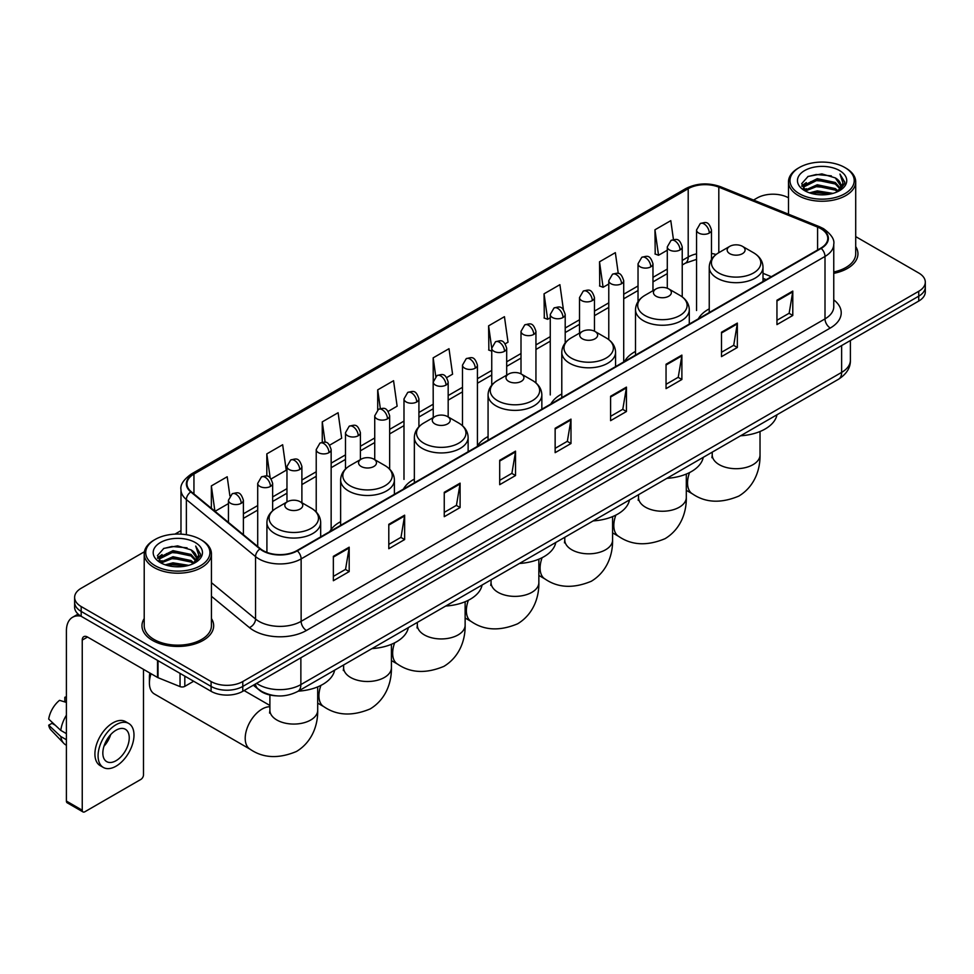 <?xml version="1.0" encoding="UTF-8"?>
<svg xmlns="http://www.w3.org/2000/svg" width="974" height="974" viewBox="0 0 974 974"><rect width="100%" height="100%" fill="white"/><g stroke="black" fill="none" stroke-linecap="round" stroke-linejoin="round"><path stroke-width="1.46" d="M340.632 521.662A39.581 22.852 0 0 0 329.711 531.658M414.352 479.098A39.581 22.852 0 0 0 403.431 489.094M488.071 436.535A39.581 22.852 0 0 0 477.15 446.53M561.791 393.971A39.581 22.852 0 0 0 550.882 403.966M635.511 351.407A39.581 22.852 0 0 0 624.602 361.415M709.242 308.855A39.581 22.852 0 0 0 698.321 318.851M766.051 279.745L763.007 278.503M276.348 695.826A22.402 12.93 180 0 1 259.559 690.335L253.337 685.209M144.408 551.759L81.183 588.259A22.402 12.93 0 0 0 74.621 597.403L74.621 607.155A22.402 12.93 0 0 0 81.183 616.298L211.09 691.309A22.402 12.93 0 0 0 242.782 691.309L918.738 301.051A22.402 12.93 0 0 0 925.3 291.896L925.3 287.026A22.402 12.93 0 0 1 918.738 296.169A22.402 12.93 0 0 0 925.3 287.026L925.3 282.143A22.402 12.93 0 0 0 918.738 273L855.708 236.609M74.621 597.403A22.402 12.93 0 0 0 81.183 606.546L211.09 681.544A22.402 12.93 0 0 0 242.782 681.544L242.782 686.426L918.738 296.169L242.782 686.426A22.402 12.93 0 0 1 211.09 686.426A22.402 12.93 0 0 0 242.782 686.426L242.782 691.309M81.183 606.546L81.183 611.428L211.09 686.426L81.183 611.428A22.402 12.93 0 0 1 74.621 602.273A22.402 12.93 0 0 0 81.183 611.428L81.183 616.298M144.213 618.551A35.843 20.698 0 0 0 141.973 625.758A35.843 20.698 0 0 0 152.48 640.393A35.843 20.698 0 0 0 191.549 644.873A35.843 20.698 0 0 0 213.671 625.758A35.843 20.698 0 0 0 211.431 618.551A35.843 20.698 0 0 1 213.671 625.758A35.843 20.698 0 0 1 191.549 644.873A35.843 20.698 0 0 1 152.48 640.393A35.843 20.698 0 0 1 141.973 625.758A35.843 20.698 0 0 1 144.213 618.551M820.778 228.634A23.9 13.794 180 0 1 827.778 238.387A23.9 13.794 180 0 1 820.778 248.151L296.912 550.602A23.9 13.794 180 0 1 260.435 548.752L191.269 491.736A23.9 13.794 180 0 1 186.947 483.822A23.9 13.794 180 0 1 193.948 474.058L688.204 188.7A23.9 13.794 180 0 1 718.812 187.154L817.588 227.088A23.9 13.794 180 0 1 820.778 228.634M821.204 228.391A24.496 14.147 0 0 0 817.929 226.808L719.153 186.874A24.496 14.147 0 0 0 687.79 188.457L193.534 473.814A24.496 14.147 0 0 0 190.782 491.931L259.948 548.959A24.496 14.147 0 0 0 297.338 550.846L821.204 248.394A24.496 14.147 0 0 0 821.204 228.391M333.352 556.337L333.352 580.723L349.191 571.58L349.191 547.181L333.352 556.337M333.352 576.401L345.551 569.352L349.13 547.997A5.978 3.446 -120 0 0 349.191 547.181M345.441 569.413L349.191 571.58M388.796 524.316L388.796 548.715L404.636 539.559L404.636 515.173L388.796 524.316M388.796 544.381L400.996 537.331L404.575 515.976A5.978 3.446 -120 0 0 404.636 515.173M400.898 537.404L404.636 539.559M444.254 492.308L444.254 516.695L460.093 507.551L460.093 483.153L444.254 492.308M444.254 512.373L456.453 505.323L460.032 483.968A5.978 3.446 -120 0 0 460.093 483.153M456.343 505.384L460.093 507.551M499.699 460.288L499.699 484.687L515.538 475.531L515.538 451.145L499.699 460.288M499.699 480.352L511.898 473.315L515.477 451.96A5.978 3.446 -120 0 0 515.538 451.145M511.788 473.376L515.538 475.531M776.948 300.223L776.948 324.61L792.787 315.466L792.787 291.08L776.948 300.223M776.948 320.288L789.147 313.238L792.726 291.883A5.978 3.446 -120 0 0 792.787 291.08M789.037 313.299L792.787 315.466M721.49 332.231L721.49 356.63L737.342 347.487L737.342 323.088L721.49 332.231M721.49 352.296L733.702 345.259L737.269 323.904A5.978 3.446 -120 0 0 737.342 323.088M733.592 345.32L737.342 347.487M666.046 364.252L666.046 388.638L681.885 379.495L681.885 355.108L666.046 364.252M666.046 384.316L678.245 377.267L681.824 355.912A5.978 3.446 -120 0 0 681.885 355.108M678.135 377.328L681.885 379.495M610.601 396.26L610.601 420.658L626.44 411.515L626.44 387.116L610.601 396.26M610.601 416.324L622.8 409.287L626.379 387.932A5.978 3.446 -120 0 0 626.44 387.116M622.69 409.348L626.44 411.515M555.143 428.28L555.143 452.667L570.995 443.523L570.995 419.137L555.143 428.28M555.143 448.344L567.355 441.295L570.922 419.94A5.978 3.446 -120 0 0 570.995 419.137M567.245 441.356L570.995 443.523M833.756 273.365A35.843 20.698 0 0 0 857.948 253.788A35.843 20.698 0 0 0 855.708 246.592A35.843 20.698 0 0 1 857.948 253.788A35.843 20.698 0 0 1 833.756 273.365M242.782 681.544L918.738 291.287A22.402 12.93 0 0 0 925.3 282.143M788.49 197.807A22.402 12.93 0 0 0 757.139 197.99L753.559 200.06M180.981 530.635L174.955 534.117M329.687 445.142L341.679 438.215L338.1 412.733L322.26 421.876L322.26 442.257M271.174 478.916L286.234 470.223L282.655 444.741L266.815 453.884L266.815 476.079M229.888 495.863L227.198 476.761L211.358 485.904L211.358 508.294M505.226 343.798L508.026 342.178L504.447 316.684L488.607 325.84L488.863 350.08M563.398 309.586L559.904 284.676L544.052 293.819L544.308 318.06M618.271 273.487L615.349 252.656L599.509 261.811L599.765 286.052M673.448 239.543L670.794 220.648L654.954 229.791L655.21 254.044M388.2 411.357L397.124 406.195L393.557 380.712L377.705 389.856L377.705 409.835M446.713 377.571L452.581 374.186L449.002 348.704L433.162 357.848L433.247 382.185M433.247 417.554L433.162 381.991M433.162 357.848L435.768 376.427M491.748 351.164L488.607 349.983M488.607 325.84L491.748 348.254A7.463 4.31 0 0 0 493.94 351.297A7.463 4.31 0 0 0 504.508 351.297A7.463 4.31 0 0 0 506.687 348.242C503.655 338.66 500.709 340.571 495.486 341.777A7.463 4.31 60 0 1 499.224 342.142A7.463 4.31 -120 0 1 504.508 351.297M544.052 293.819L547.632 319.302L550.261 317.792M547.632 319.302L544.052 317.974M599.509 261.811L603.089 287.293L608.774 284.006M603.089 287.293L599.509 285.954M654.954 229.791L658.534 255.273L667.287 250.221M658.534 255.273L654.954 253.946M377.705 389.856L380.335 408.569M322.26 421.876L325.121 442.257M266.815 453.884L270.163 477.82M215.035 511.326L228.452 503.582M211.358 485.904L214.913 511.216M799.386 193.729A32.118 18.543 0 0 0 844.799 193.729A32.118 18.543 0 0 0 844.811 167.504A32.118 18.543 0 0 0 844.799 167.504L845.858 168.112A33.603 19.407 0 0 1 855.708 181.834A33.603 19.407 0 0 1 834.962 199.755A33.603 19.407 0 0 1 798.327 195.555A33.603 19.407 0 0 1 788.49 181.834A33.603 19.407 0 0 1 798.327 168.112L799.386 167.504A32.118 18.543 0 0 0 799.386 193.729M833.756 271.99A33.603 19.407 0 0 0 855.708 253.788L855.708 181.834M809.516 192.852L817.259 190.867L832.977 193.388M811.732 193.522L817.259 192.389L830.676 193.948M804.682 190.356L817.259 184.768L835.302 188.566L838.2 190.977M805.449 190.989L817.259 186.29L835.302 190.1L837.396 191.695M803.647 189.321L804.061 185.279L817.259 178.668L835.302 182.479L840.233 188.079M803.477 188.579L804.061 186.801L817.259 180.19L835.302 184.001L839.88 188.798M837.202 191.854A18.676 10.775 0 0 0 840.769 185.523A18.676 10.775 0 0 0 835.302 177.901L840.757 185.888M839.527 170.547A24.642 14.233 0 0 0 804.719 170.523A24.642 14.233 0 0 0 804.561 190.612A24.642 14.233 0 0 0 804.67 190.673A24.642 14.233 0 0 0 839.637 190.612A24.642 14.233 0 0 0 839.527 170.547M835.302 177.901L821.886 173.896L808.103 176.428L801.712 183.66L805.948 191.354M838.736 191.111L844.689 183.55L844.811 182.199L839.965 174.102L843.021 183.173L837.396 191.768M845.858 168.112L844.811 167.504A32.118 18.543 0 0 0 799.386 167.504M839.965 174.102L844.799 182.503M807.775 176.586L816.224 174.504L831.346 175.868M801.955 186.399L804.707 184.244M810.77 181.663L816.224 180.604L830.81 181.797M810.77 187.763L816.224 186.704L830.81 187.897M811.89 193.57L816.224 192.803L830.664 193.96M801.797 185.803L806.314 182.588M804.195 189.906L806.314 188.688M729.782 253.666A8.961 5.174 0 0 0 742.456 253.666A8.961 5.174 0 0 0 742.456 246.349L753.584 252.777A24.703 14.257 0 0 1 753.584 272.939A24.703 14.257 0 0 1 718.654 272.939A24.703 14.257 0 0 1 718.654 252.777C712.578 256.381 709.437 261.178 709.242 267.168A26.882 15.523 0 0 0 717.107 278.15A26.882 15.523 0 0 0 746.413 281.51A26.882 15.523 0 0 0 763.007 267.168C762.812 261.178 759.671 256.381 753.584 252.777L742.456 246.349A8.961 5.174 0 0 0 729.782 246.349A8.961 5.174 0 0 0 729.782 253.666M740.581 435.792A41.078 23.717 0 0 0 776.96 414.79M656.062 296.23A8.961 5.174 0 0 0 668.736 296.23A8.961 5.174 0 0 0 668.736 288.913L679.864 295.341A24.703 14.257 0 0 1 679.864 315.503A24.703 14.257 0 0 1 644.934 315.503A24.703 14.257 0 0 1 644.934 295.341C638.859 298.945 635.718 303.742 635.511 309.732A26.882 15.523 0 0 0 643.388 320.702A26.882 15.523 0 0 0 672.693 324.074A26.882 15.523 0 0 0 689.288 309.732C689.093 303.742 685.952 298.945 679.864 295.341L668.736 288.913A8.961 5.174 0 0 0 656.062 288.913A8.961 5.174 0 0 0 656.062 296.23M666.861 478.344A41.078 23.717 0 0 0 703.24 457.354M582.342 338.794A8.961 5.174 0 0 0 595.017 338.794A8.961 5.174 0 0 0 595.017 331.477L606.145 337.893A24.703 14.257 0 0 1 606.145 358.067A24.703 14.257 0 0 1 571.214 358.067A24.703 14.257 0 0 1 571.214 337.893C565.139 341.509 561.998 346.306 561.791 352.296A26.882 15.523 0 0 0 569.668 363.265A26.882 15.523 0 0 0 598.973 366.638A26.882 15.523 0 0 0 615.568 352.296C615.373 346.306 612.232 341.509 606.145 337.893L595.017 331.477A8.961 5.174 0 0 0 582.342 331.477A8.961 5.174 0 0 0 582.342 338.794M593.142 520.907A41.078 23.717 0 0 0 629.508 499.918M508.623 381.358A8.961 5.174 0 0 0 521.297 381.358A8.961 5.174 0 0 0 521.297 374.04L532.425 380.457A24.703 14.257 0 0 1 532.425 400.631A24.703 14.257 0 0 1 497.495 400.631A24.703 14.257 0 0 1 497.495 380.457C491.407 384.073 488.266 388.869 488.071 394.86A26.882 15.523 0 0 0 495.949 405.829A26.882 15.523 0 0 0 525.254 409.202A26.882 15.523 0 0 0 541.848 394.86C541.641 388.869 538.512 384.073 532.425 380.457L521.297 374.04A8.961 5.174 0 0 0 508.623 374.04A8.961 5.174 0 0 0 508.623 381.358M519.422 563.471A41.078 23.717 0 0 0 555.789 542.469M434.903 423.921A8.961 5.174 0 0 0 447.577 423.921A8.961 5.174 0 0 0 447.577 416.604L458.705 423.02A24.703 14.257 0 0 1 458.705 443.194A24.703 14.257 0 0 1 423.775 443.194A24.703 14.257 0 0 1 423.775 423.02C417.688 426.636 414.547 431.433 414.352 437.423A26.882 15.523 0 0 0 422.229 448.393A26.882 15.523 0 0 0 451.522 451.766A26.882 15.523 0 0 0 468.129 437.423C467.922 431.433 464.781 426.636 458.705 423.02L447.577 416.604A8.961 5.174 0 0 0 434.903 416.604A8.961 5.174 0 0 0 434.903 423.921M445.702 606.035A41.078 23.717 0 0 0 482.069 585.033M361.184 466.485A8.961 5.174 0 0 0 373.858 466.485A8.961 5.174 0 0 0 373.858 459.168L384.986 465.584A24.703 14.257 0 0 1 384.986 485.758A24.703 14.257 0 0 1 350.056 485.758A24.703 14.257 0 0 1 350.056 465.584C343.968 469.2 340.827 473.997 340.632 479.987A26.882 15.523 0 0 0 348.509 490.957A26.882 15.523 0 0 0 377.802 494.317A26.882 15.523 0 0 0 394.397 479.987C394.202 473.997 391.061 469.2 384.986 465.584L373.858 459.168A8.961 5.174 0 0 0 361.184 459.168A8.961 5.174 0 0 0 361.184 466.485M371.971 648.599A41.078 23.717 0 0 0 408.349 627.597M151.043 673.716A23.9 13.794 120 0 0 149.412 683.018L149.412 676.918A16.436 9.484 -60 0 1 149.85 673.022M149.412 683.018A23.9 13.794 120 0 0 154.367 693.963L250.16 749.262A23.9 13.794 -60 0 1 246.495 730.11A23.9 13.794 -60 0 1 262.103 709.048A23.9 13.794 -60 0 1 269.895 706.759M287.452 509.037A8.961 5.174 0 0 0 300.126 509.037A8.961 5.174 0 0 0 300.126 501.72L311.254 508.148A24.703 14.257 0 0 1 311.254 528.31A24.703 14.257 0 0 1 276.336 528.31A24.703 14.257 0 0 1 276.336 508.148C270.248 511.764 267.107 516.561 266.913 522.539A26.882 15.523 0 0 0 274.778 533.521A26.882 15.523 0 0 0 304.083 536.881A26.882 15.523 0 0 0 320.677 522.539C320.483 516.561 317.341 511.764 311.254 508.148L300.126 501.72A8.961 5.174 0 0 0 287.452 501.72A8.961 5.174 0 0 0 287.452 509.037M298.251 691.163A41.078 23.717 0 0 0 334.63 670.161M184.817 676.139L184.817 686.353L193.668 681.24M80.927 616.152A29.877 17.252 -120 0 0 72.587 617.26A29.877 17.252 -120 0 0 66.402 630.945L66.402 801.066L82.242 810.222L82.242 640.088A7.463 4.31 60 0 1 83.788 636.667A7.463 4.31 60 0 1 87.526 637.033L157.532 677.454L157.532 660.384M82.242 810.222A3.738 2.155 120 0 0 83.009 811.926L67.169 802.783A3.738 2.155 -60 0 1 66.402 801.066M83.009 811.926A3.738 2.155 120 0 0 84.884 811.744L140.865 779.419A3.738 2.155 120 0 0 143.495 774.854L143.495 669.357M184.817 686.353A3.738 2.155 180 0 1 180.044 686.597L158.032 677.697A3.738 2.155 180 0 1 157.532 677.454M116.04 760.706A18.676 10.775 120 0 0 128.239 744.246A18.676 10.775 120 0 0 125.378 729.283A18.676 10.775 120 0 0 116.04 730.208A18.676 10.775 120 0 0 103.841 746.668A18.676 10.775 120 0 0 106.702 761.631A18.676 10.775 120 0 0 116.04 760.706M103.975 746.23A18.676 10.775 120 0 0 110.671 734.627M66.402 697.761L64.82 697.274L64.82 701.024L66.402 701.937M128.738 723.463L125.573 721.637A25.397 14.659 120 0 0 112.874 722.891A25.397 14.659 120 0 0 96.28 745.268A25.397 14.659 120 0 0 100.176 765.625L103.341 767.451A25.397 14.659 120 0 0 116.04 766.185A25.397 14.659 120 0 0 132.622 743.819A25.397 14.659 120 0 0 128.738 723.463A25.397 14.659 120 0 0 116.04 724.729A25.397 14.659 120 0 0 99.445 747.107A25.397 14.659 120 0 0 103.341 767.451M66.402 715.22A24.642 14.233 120 0 0 60.79 730.403L48.7 719.092A19.419 11.213 120 0 1 59.536 700.33L66.402 702.412M66.402 733.641L60.79 730.403M55.238 725.216L51.951 723.317L48.7 725.192L60.79 736.502L66.402 739.741M60.79 736.502A24.642 14.233 120 0 0 63.834 743.381A24.642 14.233 120 0 0 65.696 744.854L66.402 745.256M66.402 696.836A19.419 11.213 120 0 0 64.82 697.274M48.7 725.192A19.419 11.213 120 0 0 51.001 730.025L63.834 743.381M155.122 565.687A32.118 18.543 0 0 0 200.534 565.687A32.118 18.543 0 0 0 200.534 539.474L201.594 540.083A33.603 19.407 0 0 1 211.431 553.804A33.603 19.407 0 0 1 190.685 571.726A33.603 19.407 0 0 1 154.062 567.525A33.603 19.407 0 0 1 144.213 553.804A33.603 19.407 0 0 1 154.062 540.083L155.122 539.474A32.118 18.543 0 0 0 155.122 565.687M144.213 553.804L144.213 625.758A33.603 19.407 0 0 0 154.062 639.48A33.603 19.407 0 0 0 190.685 643.68A33.603 19.407 0 0 0 211.431 625.758L211.431 553.804M165.239 564.81L172.995 562.826L188.7 565.346M167.467 565.492L172.995 564.36L186.411 565.918L171.948 564.774L167.613 565.529M160.406 562.327L172.995 556.726L191.026 560.537L193.936 562.948M161.185 562.96L172.995 558.26L191.026 562.059L193.12 563.666M159.383 561.292L159.797 557.238L172.995 550.639L191.026 554.437L195.969 560.038M159.212 560.549L159.797 558.759L172.995 552.161L191.026 555.959L195.616 560.768M192.937 563.824A18.676 10.775 0 0 0 196.492 557.493A18.676 10.775 0 0 0 191.026 549.872L196.48 557.859M195.25 542.518A24.642 14.233 0 0 0 160.454 542.494A24.642 14.233 0 0 0 160.296 562.582A24.642 14.233 0 0 0 160.393 562.643A24.642 14.233 0 0 0 195.36 562.582A24.642 14.233 0 0 0 195.25 542.518M191.026 549.872L177.609 545.866L163.827 548.399L157.435 555.618L161.672 563.325M194.459 563.082L200.413 555.521L200.534 554.169L195.689 546.073L198.745 555.143L193.132 563.739M201.594 540.083L200.534 539.474A32.118 18.543 0 0 0 155.122 539.474M195.689 546.073L200.534 554.474M163.51 548.557L171.948 546.475L187.069 547.826M157.678 558.37L160.43 556.203M166.505 553.634L171.948 552.575L186.533 553.768M166.505 559.721L171.948 558.674L186.533 559.867M157.52 557.773L162.049 554.559M159.931 561.864L162.049 560.659M256.612 683.322A29.877 17.252 0 0 0 258.621 684.6A29.877 17.252 0 0 0 300.869 684.6L841.633 372.397A29.877 17.252 0 0 0 850.387 360.197C850.606 367.612 846.662 373.955 838.541 379.227L297.776 691.443A14.939 8.62 60 0 0 300.869 684.6L300.869 657.767M841.633 345.563L841.633 372.397A14.939 8.62 60 0 1 838.541 379.227M255.407 684.016A14.939 9.996 129.5 0 0 258.013 688.874L253.471 685.136M918.738 301.051L918.738 291.287M211.09 691.309L211.09 681.544M833.756 299.846A37.341 21.562 180 0 1 830.286 328.031L306.42 630.482A7.463 4.31 60 0 1 301.136 621.339L825.002 318.888A29.877 17.252 0 0 0 833.756 306.688L833.756 244.243A29.877 17.252 180 0 1 825.002 256.442A7.463 4.31 -120 0 0 821.204 248.394M306.42 630.482A37.341 21.562 180 0 1 253.605 630.482A37.341 21.562 180 0 1 249.417 627.597L211.431 596.283M259.948 548.959A7.463 4.992 129.5 0 0 255.541 556.592L255.541 619.026A29.877 17.252 0 0 0 258.889 621.339A29.877 17.252 0 0 0 301.136 621.339L301.136 558.893A29.877 17.252 180 0 1 255.541 556.592L186.375 499.565A29.877 17.252 180 0 1 180.981 489.666L180.981 534.129M833.756 244.243C834.742 239.58 831.321 234.369 823.456 228.634L819.524 226.723A7.463 3.494 112 0 0 817.929 226.808M819.524 226.723L720.76 186.801C708.39 182.418 696.641 183.051 685.526 188.7A7.463 4.31 60 0 1 687.79 188.457M193.534 473.814A7.463 4.31 -120 0 0 191.269 474.058C183.526 479.634 180.093 484.833 180.981 489.666M190.782 491.931A7.463 4.992 129.5 0 0 186.375 499.565L186.375 534.714M720.76 186.801A7.463 3.494 112 0 0 719.153 186.874M297.338 550.846A7.463 4.31 60 0 1 301.136 558.893L825.002 256.442L825.002 318.888A7.463 4.31 60 0 0 830.286 328.031M211.431 582.659L255.541 619.026A7.463 4.992 -50.5 0 1 249.417 627.597M193.948 474.058L193.948 493.94M817.588 227.088L817.588 249.989M718.812 187.154L718.812 252.68M771.335 276.689L763.007 273.317M716.073 254.494A23.9 13.794 0 0 0 711.483 253.459M696.544 253.873A23.9 13.794 0 0 0 688.204 257.002L682.226 260.448M688.204 188.7L688.204 257.002A13.441 7.755 60 0 1 685.428 263.15L682.226 265.001M667.287 269.08L652.97 277.346M638.031 285.966L623.713 294.233M608.774 302.853L594.457 311.12M579.518 319.752L565.2 328.019M550.261 336.639L535.943 344.906M521.005 353.525L506.687 361.804M491.748 370.424L477.43 378.691M462.492 387.311L448.174 395.578M433.247 404.21L418.917 412.477M403.991 421.097L389.661 429.364M374.734 437.983L360.404 446.25M345.478 454.882L331.148 463.149M316.221 471.769L301.891 480.036M286.965 488.656L272.635 496.923M257.708 505.555L243.39 513.822M555.143 429.047L570.922 419.94M610.601 397.039L626.379 387.932M666.046 365.019L681.824 355.912M721.49 333.011L737.269 323.904M776.948 301.003L792.726 291.883M499.699 461.067L515.477 451.96M444.254 493.075L460.032 483.968M388.796 525.096L404.575 515.976M333.352 557.104L349.13 547.997M760.024 431.494L760.024 454.895A23.9 13.794 180 0 1 753.024 464.659A23.9 13.794 180 0 1 719.226 464.659A23.9 13.794 180 0 1 712.225 454.895L711.909 457.719M760.024 454.895C760.341 468.713 755.094 486.257 738.791 496.107C720.918 503.558 705.493 502.815 692.49 493.891A23.9 13.794 -60 0 1 689.543 472.573M686.305 474.058L686.305 497.458A23.9 13.794 180 0 1 679.304 507.211A23.9 13.794 180 0 1 645.506 507.211A23.9 13.794 180 0 1 638.506 497.458L638.189 500.283M686.305 497.458C686.621 511.277 681.374 528.821 665.072 538.671C647.199 546.122 631.773 545.379 618.77 536.455A23.9 13.794 -60 0 1 615.824 515.136M612.585 516.622L612.585 540.022A23.9 13.794 180 0 1 605.584 549.774A23.9 13.794 180 0 1 571.787 549.774A23.9 13.794 180 0 1 564.786 540.022L564.47 542.847M612.585 540.022C612.902 553.841 607.654 571.385 591.352 581.235C573.479 588.686 558.041 587.943 545.05 579.019A23.9 13.794 -60 0 1 542.104 557.7M538.853 559.186L538.853 582.586A23.9 13.794 180 0 1 531.853 592.338A23.9 13.794 180 0 1 498.055 592.338A23.9 13.794 180 0 1 491.066 582.586L490.75 585.398M538.853 582.586C539.182 596.405 533.935 613.949 517.632 623.798C499.759 631.249 484.322 630.507 471.319 621.57A23.9 13.794 -60 0 1 468.372 600.264M465.134 601.749L465.134 625.15A23.9 13.794 180 0 1 458.133 634.902A23.9 13.794 180 0 1 424.335 634.902A23.9 13.794 180 0 1 417.335 625.15L417.03 627.962M465.134 625.15C465.462 638.956 460.203 656.513 443.901 666.362C426.04 673.801 410.602 673.071 397.599 664.134A23.9 13.794 -60 0 1 394.653 642.828M391.414 644.313L391.414 667.714A23.9 13.794 180 0 1 384.413 677.466A23.9 13.794 180 0 1 350.616 677.466A23.9 13.794 180 0 1 343.615 667.714L343.311 670.526M391.414 667.714C391.731 681.52 386.483 699.064 370.181 708.926C352.32 716.365 336.882 715.634 323.879 706.698A23.9 13.794 -60 0 1 320.933 685.392M317.694 686.877L317.694 710.277A23.9 13.794 180 0 1 310.694 720.029A23.9 13.794 180 0 1 276.896 720.029A23.9 13.794 180 0 1 269.895 710.277L269.579 713.09M709.291 233.054A7.463 4.31 0 0 0 711.483 230.01C708.451 220.428 705.505 222.34 700.282 223.533A7.463 4.31 60 0 1 704.019 223.91A7.463 4.31 -120 0 1 709.291 233.054A7.463 4.31 0 0 1 698.735 233.054A7.463 4.31 0 0 1 696.544 230.01L700.282 223.533M680.035 249.941A7.463 4.31 0 0 0 682.226 246.897C679.195 237.315 676.248 239.227 671.025 240.432A7.463 4.31 60 0 1 674.763 240.797A7.463 4.31 -120 0 1 680.035 249.941A7.463 4.31 0 0 1 669.479 249.941A7.463 4.31 0 0 1 667.287 246.897L671.025 240.432M650.79 266.839A7.463 4.31 0 0 0 652.97 263.784C649.938 254.214 646.992 256.113 641.769 257.319A7.463 4.31 60 0 1 645.506 257.696A7.463 4.31 -120 0 1 650.79 266.839A7.463 4.31 0 0 1 640.222 266.839A7.463 4.31 0 0 1 638.031 263.784L641.769 257.319M621.534 283.726A7.463 4.31 0 0 0 623.713 280.682C620.682 271.101 617.735 273.012 612.512 274.218A7.463 4.31 60 0 1 616.25 274.583A7.463 4.31 -120 0 1 621.534 283.726A7.463 4.31 0 0 1 610.966 283.726A7.463 4.31 0 0 1 608.774 280.682L612.512 274.218M592.277 300.625A7.463 4.31 0 0 0 594.457 297.569C591.425 287.987 588.479 289.899 583.256 291.104A7.463 4.31 60 0 1 586.993 291.47A7.463 4.31 -120 0 1 592.277 300.625A7.463 4.31 0 0 1 581.709 300.625A7.463 4.31 0 0 1 579.518 297.569L583.256 291.104M563.021 317.512A7.463 4.31 0 0 0 565.2 314.456C562.168 304.886 559.222 306.786 553.999 307.991A7.463 4.31 60 0 1 557.737 308.368A7.463 4.31 -120 0 1 563.021 317.512A7.463 4.31 0 0 1 552.453 317.512A7.463 4.31 0 0 1 550.261 314.456L553.999 307.991M533.764 334.399A7.463 4.31 0 0 0 535.943 331.355C532.912 321.773 529.966 323.685 524.743 324.89A7.463 4.31 60 0 1 528.48 325.255A7.463 4.31 -120 0 1 533.764 334.399A7.463 4.31 0 0 1 523.196 334.399A7.463 4.31 0 0 1 521.005 331.355L524.743 324.89M475.251 368.184A7.463 4.31 0 0 0 477.43 365.128C474.399 355.559 471.453 357.458 466.229 358.663A7.463 4.31 60 0 1 469.967 359.041A7.463 4.31 -120 0 1 475.251 368.184A7.463 4.31 0 0 1 464.683 368.184A7.463 4.31 0 0 1 462.492 365.128L466.229 358.663M445.995 385.071A7.463 4.31 0 0 0 448.174 382.027C445.142 372.445 442.196 374.357 436.973 375.562A7.463 4.31 60 0 1 440.711 375.927A7.463 4.31 -120 0 1 445.995 385.071A7.463 4.31 0 0 1 435.427 385.071A7.463 4.31 0 0 1 433.247 382.027L436.973 375.562M416.738 401.97A7.463 4.31 0 0 0 418.917 398.914C415.886 389.332 412.939 391.244 407.716 392.449A7.463 4.31 60 0 1 411.454 392.814A7.463 4.31 -120 0 1 416.738 401.97A7.463 4.31 0 0 1 406.17 401.97A7.463 4.31 0 0 1 403.991 398.914L407.716 392.449M387.482 418.857A7.463 4.31 0 0 0 389.661 415.813C386.629 406.231 383.683 408.13 378.46 409.336A7.463 4.31 60 0 1 382.198 409.713A7.463 4.31 -120 0 1 387.482 418.857A7.463 4.31 0 0 1 376.914 418.857A7.463 4.31 0 0 1 374.734 415.813L378.46 409.336M358.225 435.743A7.463 4.31 0 0 0 360.404 432.7C357.373 423.118 354.439 425.029 349.203 426.235A7.463 4.31 60 0 1 352.941 426.6A7.463 4.31 -120 0 1 358.225 435.743A7.463 4.31 0 0 1 347.657 435.743A7.463 4.31 0 0 1 345.478 432.7L349.203 426.235M328.969 452.642A7.463 4.31 0 0 0 331.148 449.586C328.128 440.005 325.182 441.916 319.947 443.121A7.463 4.31 60 0 1 323.685 443.487A7.463 4.31 -120 0 1 328.969 452.642A7.463 4.31 0 0 1 318.401 452.642A7.463 4.31 0 0 1 316.221 449.586L319.947 443.121M299.712 469.529A7.463 4.31 0 0 0 301.891 466.485C298.872 456.903 295.926 458.803 290.69 460.008A7.463 4.31 60 0 1 294.428 460.385A7.463 4.31 -120 0 1 299.712 469.529A7.463 4.31 0 0 1 289.144 469.529A7.463 4.31 0 0 1 286.965 466.485L290.69 460.008M270.455 486.416A7.463 4.31 0 0 0 272.635 483.372C269.615 473.79 266.669 475.702 261.434 476.907A7.463 4.31 60 0 1 265.172 477.272A7.463 4.31 -120 0 1 270.455 486.416A7.463 4.31 0 0 1 259.888 486.416A7.463 4.31 0 0 1 257.708 483.372L261.434 476.907M241.199 503.315A7.463 4.31 0 0 0 243.39 500.259C240.359 490.677 237.412 492.588 232.177 493.794A7.463 4.31 60 0 1 235.915 494.159A7.463 4.31 -120 0 1 241.199 503.315A7.463 4.31 0 0 1 230.631 503.315A7.463 4.31 0 0 1 228.452 500.259L232.177 493.794M82.242 640.088L87.526 637.033M158.032 660.664L158.032 677.697M180.044 686.597L180.044 673.375M297.776 691.443C285.759 697.481 273.743 697.481 261.714 691.443L258.013 688.874M850.387 360.197L850.387 340.51M685.526 188.7L191.269 474.058M696.544 259.376L685.428 263.15M667.287 273.621L652.97 281.888M638.031 290.52L623.713 298.787M608.774 307.407L594.457 315.673M579.518 324.293L565.2 332.56M550.261 341.192L535.943 349.459M521.005 358.079L506.687 366.346M491.748 374.966L477.43 383.232M462.492 391.865L448.174 400.131M433.247 408.751L418.917 417.018M403.991 425.638L389.661 433.905M374.734 442.537L360.404 450.804M345.478 459.424L331.148 467.69M316.221 476.31L301.891 484.577M286.965 493.209L272.635 501.476M257.708 510.096L243.39 518.363M766.221 279.648L763.007 278.345M803.428 189.053L803.428 187.824M788.49 214.183L788.49 181.834M692.49 493.891L686.305 490.312M763.007 281.498L763.007 267.168M709.242 312.544L709.242 267.168M729.782 246.349L718.654 252.777M712.225 452.155L712.225 454.895M618.77 536.455L612.585 532.875M689.288 324.062L689.288 309.732M635.511 355.108L635.511 309.732M656.062 288.913L644.934 295.341M638.506 494.719L638.506 497.458M545.05 579.019L538.853 575.439M615.568 366.626L615.568 352.296M561.791 397.672L561.791 352.296M582.342 331.477L571.214 337.893M564.786 537.283L564.786 540.022M471.319 621.57L465.134 618.003M541.848 409.19L541.848 394.86M488.071 440.236L488.071 394.86M508.623 374.04L497.495 380.457M491.066 579.847L491.066 582.586M397.599 664.134L391.414 660.567M468.129 451.753L468.129 437.423M414.352 482.8L414.352 437.423M434.903 416.604L423.775 423.02M417.335 622.41L417.335 625.15M323.879 706.698L317.694 703.131M394.397 494.317L394.397 479.987M340.632 525.363L340.632 479.987M361.184 459.168L350.056 465.584M343.615 664.974L343.615 667.714M317.694 710.277C318.011 724.084 312.764 741.628 296.461 751.478C278.601 758.929 263.163 758.198 250.16 749.262M320.677 536.881L320.677 522.539M266.913 552.38L266.913 522.539M287.452 501.72L276.336 508.148M269.895 705.468L244.072 690.554M269.895 694.998L269.895 710.277M711.483 259.474L711.483 230.01M696.544 310.499L696.544 230.01M682.226 296.887L682.226 246.897M667.287 288.231L667.287 246.897M652.97 290.702L652.97 263.784M638.031 301.611L638.031 263.784M623.713 361.171L623.713 280.682M608.774 339.658L608.774 280.682M594.457 331.172L594.457 297.569M579.518 333.108L579.518 297.569M565.2 342.945L565.2 314.456M550.261 394.957L550.261 314.456M535.943 382.94L535.943 331.355M521.005 373.882L521.005 331.355M506.687 375.148L506.687 348.242M491.748 385.18L491.748 348.242L495.486 341.777M477.43 445.629L477.43 365.128M462.492 425.748L462.492 365.128M448.174 416.945L448.174 382.027M418.917 426.758L418.917 398.914M403.991 479.403L403.991 398.914M389.661 469.151L389.661 415.813M374.734 459.667L374.734 415.813M360.404 459.606L360.404 432.7M345.478 469.042L345.478 432.7M331.148 529.406L331.148 449.586M316.221 511.995L316.221 449.586M301.891 502.742L301.891 466.485M286.965 502.012L286.965 466.485M272.635 510.778L272.635 483.372M257.708 546.499L257.708 483.372M243.39 534.702L243.39 500.259M228.452 522.381L228.452 500.259M72.587 617.26L78.103 614.083M159.152 561.024L159.152 559.782"/></g></svg>
